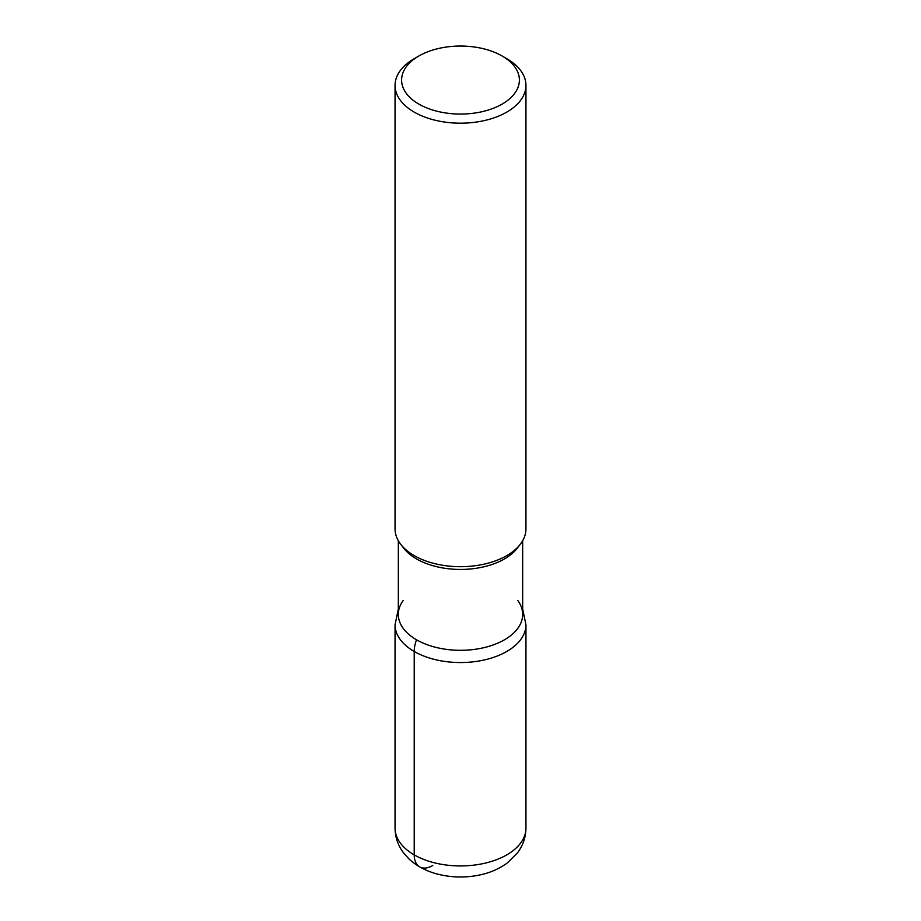 <?xml version="1.0" encoding="UTF-8"?>
<svg xmlns="http://www.w3.org/2000/svg" width="921" height="921" viewBox="0 0 921 921"><rect width="100%" height="100%" fill="white"/><g stroke="black" fill="none" stroke-linecap="round" stroke-linejoin="round"><path stroke-width="1.38" d="M502.152 56.008L506.78 58.679A65.449 37.784 180 0 1 525.949 85.4L525.949 528.919A65.449 37.784 180 0 1 520.238 544.346A65.449 37.784 180 0 1 414.22 555.628A65.449 37.784 180 0 1 400.762 544.346A65.449 37.784 180 0 1 395.051 528.919L395.051 85.4A65.449 37.784 180 0 1 414.22 58.679L418.848 56.008A58.898 34.008 0 0 0 418.848 104.096A58.898 34.008 0 0 0 502.152 104.096A58.898 34.008 0 0 0 502.152 56.008L502.152 56.008A58.898 34.008 0 0 0 418.848 56.008M525.949 85.4A65.449 37.784 180 0 1 485.54 120.306A65.449 37.784 180 0 1 414.22 112.12A65.449 37.784 180 0 1 395.051 85.4M522.668 540.708L522.668 614.411A62.168 35.896 180 0 1 484.285 647.578A62.168 35.896 180 0 1 416.534 639.796A62.168 35.896 180 0 1 398.333 614.411L398.333 540.708M517.257 548.202A62.168 35.896 180 0 1 416.534 558.92A62.168 35.896 180 0 1 403.743 548.202M517.717 600.365A62.168 35.896 180 0 1 460.5 650.307A62.168 35.896 180 0 1 403.283 600.365M432.732 865.556A26.179 15.116 -60 0 1 414.22 854.872L414.22 651.481A26.179 15.116 -60 0 1 416.534 639.796M414.22 854.872A65.449 37.784 0 0 0 485.54 863.058A65.449 37.784 0 0 0 525.949 828.152L525.949 624.76A65.449 37.784 180 0 1 485.54 659.666A65.449 37.784 180 0 1 414.22 651.481A65.449 37.784 180 0 1 395.051 624.76L395.051 828.152A65.449 37.784 0 0 0 414.22 854.872M403.743 548.191L400.762 544.334M517.257 548.191L520.238 544.334M525.949 828.152C525.799 837.35 522.967 845.605 517.441 852.915L507.54 862.758C499.573 868.653 490.352 872.717 479.899 874.95C466.544 877.771 453.224 877.678 439.939 874.685C427.885 871.968 417.639 866.799 409.189 859.166L403.64 853.019C398.068 845.697 395.201 837.408 395.051 828.152M522.668 608.988L525.949 624.76M398.333 608.988L395.051 624.76"/></g></svg>
